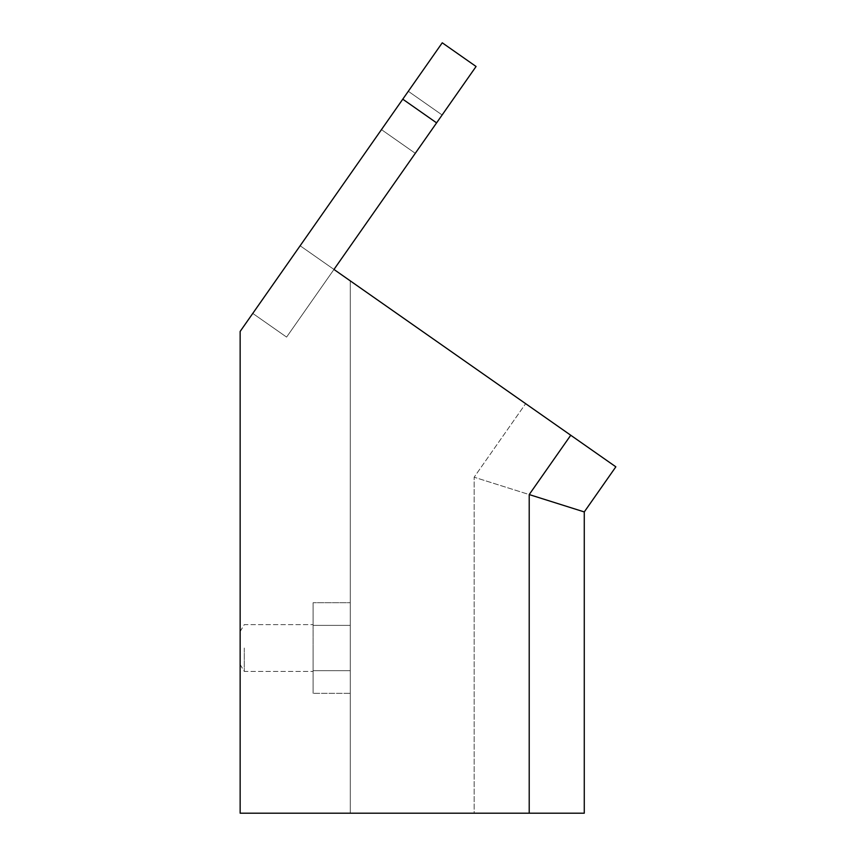 <?xml version="1.0" encoding="UTF-8"?>
<svg xmlns="http://www.w3.org/2000/svg" width="856" height="856" viewBox="0 0 856 856"><rect width="100%" height="100%" fill="white"/><g stroke="black" fill="none" stroke-linecap="round" stroke-linejoin="round"><path stroke-width="0.64" stroke-dasharray="4.28 3.21" d="M240.151 648.024L240.151 631.514L240.151 648.024M244.292 648.024L244.292 671.425L244.292 648.024M313.103 648.024L313.103 671.425L313.103 648.024M529.211 813.2L529.211 494.565L474.149 477.209L525.648 403.658L474.149 477.209L474.149 813.2L529.211 813.2L240.151 813.2L350.265 813.2L240.151 813.2L240.151 331.433L240.151 813.2L240.151 331.433L442.252 42.8L476.075 66.49L333.968 269.447L300.135 245.758L252.766 313.414L300.135 245.758L333.968 269.447L286.589 337.093L333.968 269.447L570.749 435.244L529.211 494.565L529.211 813.2L474.149 813.2L474.149 477.209L529.211 494.565L570.749 435.244L525.648 403.658L615.849 466.82L584.274 511.931L584.274 813.2L529.211 813.2L529.211 494.565L584.274 511.931M394.884 110.456L408.301 91.282L394.884 110.456M350.265 602.72L350.265 625.372L313.103 625.372L313.103 602.72L313.103 693.317L313.103 625.372L350.265 625.372L350.265 602.72L313.103 602.72L350.265 602.72L350.265 670.676L350.265 602.72M350.265 670.676L313.103 670.676L313.103 693.317L313.103 670.676L350.265 670.676L350.265 625.372L313.103 625.372L350.265 625.372L350.265 670.676L313.103 670.676L350.265 670.676L350.265 693.317L313.103 693.317L350.265 693.317L350.265 670.676M428.706 134.135L415.288 153.31L428.706 134.135M286.589 337.093L333.968 269.447L286.589 337.093L252.766 313.414L286.589 337.093M350.265 280.864L350.265 813.2L350.265 280.864L525.648 403.658L350.265 280.864L350.265 813.2L474.149 813.2L350.265 813.2L350.265 280.864L333.968 269.447M529.211 494.565L570.749 435.244M436.603 122.868L402.769 99.178M240.151 664.524L244.292 671.425L313.103 671.425L244.292 671.425L240.151 664.524M240.151 631.514L244.292 624.623L313.103 624.623L244.292 624.623L240.151 631.514M442.124 114.972L408.301 91.282L442.124 114.972M415.288 153.31L381.455 129.62L415.288 153.31"/><path stroke-width="1.28" d="M570.749 435.244L333.968 269.447L476.075 66.49L442.252 42.8L240.151 331.433L240.151 813.2L584.274 813.2L584.274 511.931L615.849 466.82L570.749 435.244L529.211 494.565L529.211 813.2M529.211 494.565L584.274 511.931M333.968 269.447L350.265 280.864M402.769 99.178L436.603 122.868"/></g></svg>
